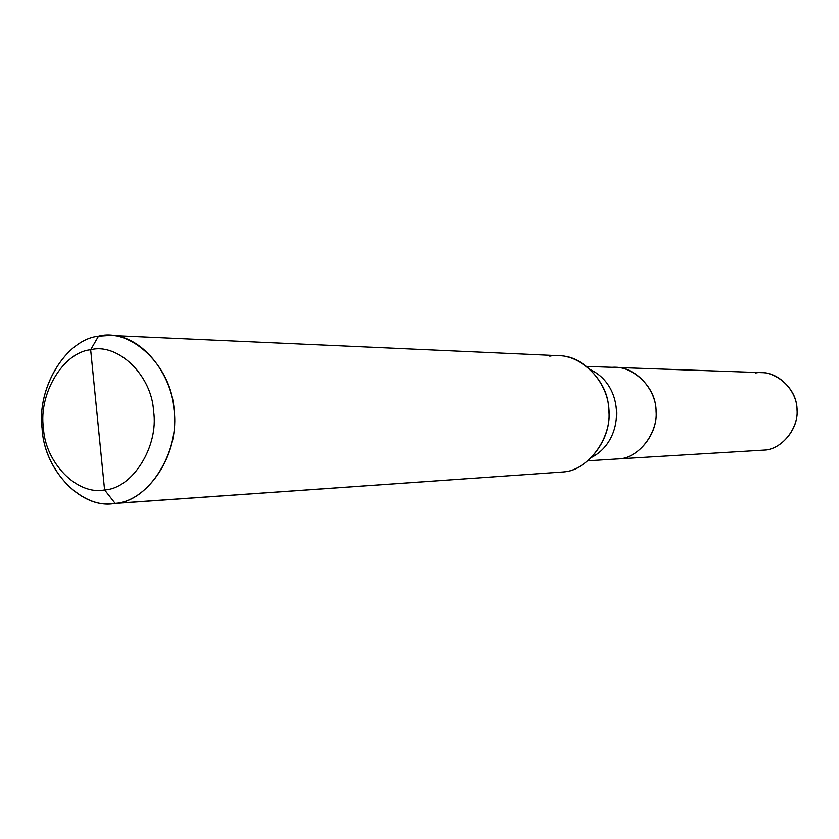 <?xml version="1.0" encoding="UTF-8"?>
<svg xmlns="http://www.w3.org/2000/svg" width="839" height="839" viewBox="0 0 839 839"><rect width="100%" height="100%" fill="white"/><g stroke="black" fill="none" stroke-linecap="round" stroke-linejoin="round"><path stroke-width="1.26" d="M760.658 450.302L619.339 458.828C638.636 457.79 658.091 433.742 656.15 411.404C656.507 390.471 636.675 367.178 615.889 367.451L761.739 372.631C780.008 372.432 797.375 392.159 797.05 409.862C798.738 428.75 781.696 449.127 764.728 450.05C782.955 449.18 800.28 425.96 796.798 406.705C795.718 387.136 773.6 369.129 755.761 372.946M588.212 460.779L619.339 458.828C638.636 457.79 658.091 433.742 656.15 411.404C656.507 390.471 636.675 367.178 615.889 367.451L609.093 367.828C629.365 363.287 654.609 384.524 655.867 407.67C659.842 430.449 640.073 457.853 619.339 458.828L764.728 450.05L619.339 458.828C640.073 457.853 659.842 430.449 655.867 407.67C654.609 384.524 629.365 363.287 609.093 367.828M110.045 335.422L558.952 355.694C585.003 355.61 609.596 385.353 609.041 411.928C611.327 440.402 586.828 470.752 562.738 471.99L115.121 503.337C82.39 510.081 44.089 470.396 42.233 429.442C36.171 389.118 65.589 339.47 98.488 336.187L90.643 349.737C63.114 352.349 38.342 394.047 43.439 427.995C45.012 462.467 77.219 495.702 104.571 489.903C77.219 495.702 45.012 462.467 43.439 427.995C38.342 394.047 63.114 352.349 90.643 349.737L104.571 489.903C132.3 488.718 158.98 446.453 153.547 411.12C151.775 375.222 117.659 342.553 90.643 349.737L98.488 336.187C130.748 327.462 171.764 366.339 173.904 409.327C180.437 451.623 148.304 502.079 115.121 503.337C145.85 501.89 177.396 458.094 174.397 416.689C175.057 378.053 143.27 335.065 110.045 335.422L98.488 336.187C66.229 339.459 36.874 387.44 42.065 427.607C43.188 467.365 79.128 508.245 112.143 503.631L115.121 503.337L104.571 489.903L90.643 349.737C117.659 342.553 151.775 375.222 153.547 411.12C158.98 446.453 132.3 488.718 104.571 489.903L115.121 503.337L562.738 471.99C588.747 470.868 613.687 435.944 608.663 406.852C607.069 377.288 575.26 350.293 549.87 356.166M592.177 457.119C625.076 439.688 624.772 386.181 591.096 369.989C624.772 386.181 625.076 439.688 592.177 457.119M562.738 471.99L112.143 503.631M615.889 367.451L587.038 366.423"/></g></svg>
